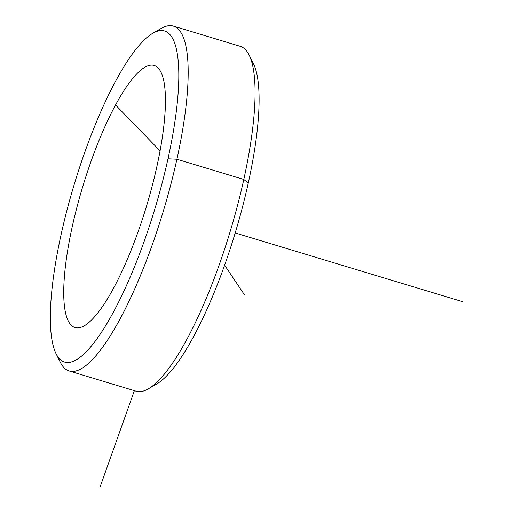 <?xml version="1.0" encoding="UTF-8"?>
<svg xmlns="http://www.w3.org/2000/svg" width="513" height="513" viewBox="0 0 513 513"><rect width="100%" height="100%" fill="white"/><g stroke="black" fill="none" stroke-linecap="round" stroke-linejoin="round"><path stroke-width="0.77" d="M115.54 104.979A136.907 33.351 106.8 0 1 160.935 72.096A136.907 33.351 106.8 0 1 113.636 288.069A136.907 33.351 106.8 0 1 84.273 325.793A136.907 33.351 106.8 0 1 66.44 258.398A136.907 33.351 106.8 0 1 115.54 104.979L160.075 150.86L115.54 104.979A136.907 33.351 -73.2 0 0 63.727 290.794A136.907 33.351 -73.2 0 0 113.636 288.069A136.907 33.351 -73.2 0 0 165.442 102.247A136.907 33.351 -73.2 0 0 115.54 104.979M152.874 33.23L161.159 28.446A180.134 43.887 106.8 0 1 176.908 159.242L167.995 158.793A172.932 42.13 106.8 0 1 78.867 358.164A172.932 42.13 106.8 0 1 61.175 234.249A172.932 42.13 106.8 0 1 150.309 34.884A172.932 42.13 106.8 0 1 167.995 158.793L176.908 159.242A180.134 43.887 106.8 0 1 115.765 326.653A180.134 43.887 106.8 0 1 60.29 362.261L56.039 353.694A172.932 42.13 -73.2 0 0 109.295 319.509A172.932 42.13 -73.2 0 0 167.995 158.793A172.932 42.13 -73.2 0 0 152.874 33.23A172.932 42.13 -73.2 0 0 61.175 234.249A172.932 42.13 -73.2 0 0 56.039 353.694M58.328 357.439A180.134 43.887 -73.2 0 0 69.172 370.982A180.134 43.887 -73.2 0 0 176.908 159.242L243.803 179.46A180.134 43.887 106.8 0 1 136.067 391.195L69.172 370.982M173.381 26.105L240.276 46.324A180.134 43.887 106.8 0 1 243.803 179.46L176.908 159.242A180.134 43.887 -73.2 0 0 173.381 26.105A180.134 43.887 -73.2 0 0 156.85 31.383M148.289 388.854A180.134 43.887 -73.2 0 0 243.803 179.46L248.273 183.051A172.932 42.13 106.8 0 1 156.574 384.07L148.289 388.854M243.803 179.46A180.134 43.887 -73.2 0 0 249.158 55.038L253.409 63.612A172.932 42.13 106.8 0 1 248.273 183.051L243.803 179.46M152.598 385.923A172.932 42.13 -73.2 0 0 248.273 183.051A172.932 42.13 -73.2 0 0 251.12 59.867M224.604 265.163L244.438 294.757M134.361 390.682L99.939 487.35M235.191 232.966L462.45 301.638"/></g></svg>
